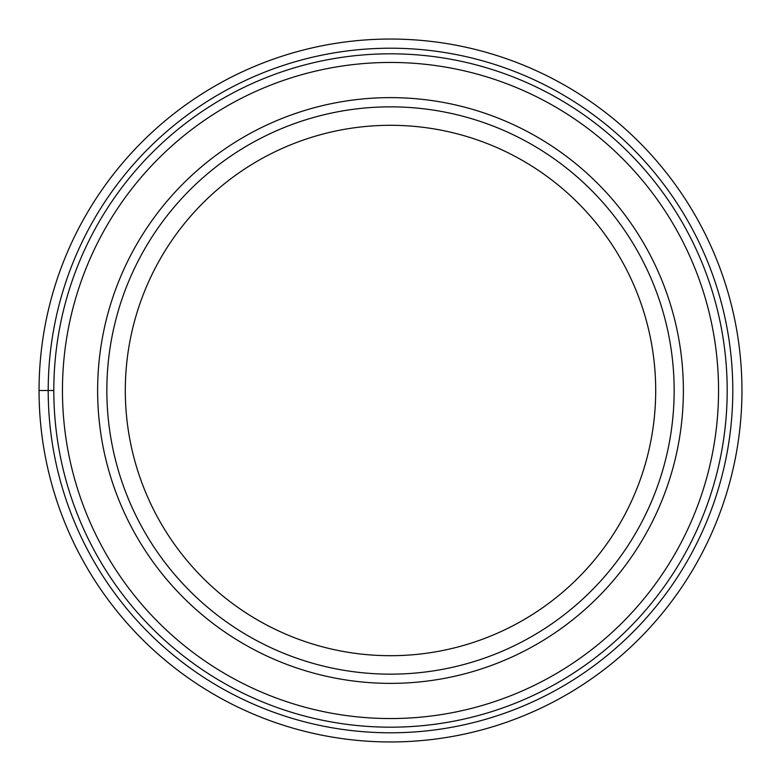<?xml version="1.0" encoding="UTF-8"?>
<svg xmlns="http://www.w3.org/2000/svg" width="781" height="781" viewBox="0 0 781 781"><rect width="100%" height="100%" fill="white"/><g stroke="black" fill="none" stroke-linecap="round" stroke-linejoin="round"><path stroke-width="1.17" d="M39.05 390.5A351.45 351.45 0 0 1 390.5 39.05A351.45 351.45 0 0 1 741.95 390.5A351.45 351.45 0 0 1 390.5 741.95A351.45 351.45 0 0 1 39.05 390.5L53.811 390.5A336.689 336.689 0 0 1 390.646 53.811A336.689 336.689 0 0 1 727.189 390.793A336.689 336.689 0 0 1 390.354 727.189A336.689 336.689 0 0 1 53.811 390.5A336.689 336.689 0 0 0 390.354 727.189A336.689 336.689 0 0 0 727.189 390.5M390.5 106.851A283.649 283.649 0 0 1 674.149 390.5A283.649 283.649 0 0 1 390.5 674.149A283.649 283.649 0 0 1 106.851 390.5A283.649 283.649 0 0 1 390.5 106.851M390.5 125.302A265.198 265.198 0 0 1 655.698 390.5A265.198 265.198 0 0 1 390.5 655.698A265.198 265.198 0 0 1 125.302 390.5A265.198 265.198 0 0 1 390.5 125.302M97.625 390.5A292.875 292.875 0 0 1 390.5 97.625A292.875 292.875 0 0 1 683.375 390.5A292.875 292.875 0 0 1 390.5 683.375A292.875 292.875 0 0 1 97.625 390.5M48.207 390.5A342.293 342.293 0 0 1 390.5 48.207A342.293 342.293 0 0 1 732.793 390.5A342.293 342.293 0 0 1 390.5 732.793A342.293 342.293 0 0 1 48.207 390.5M718.549 390.793A328.049 328.049 0 0 0 390.646 62.451A328.049 328.049 0 0 0 62.451 390.5A328.049 328.049 0 0 0 390.354 718.549A328.049 328.049 0 0 0 718.549 390.793"/></g></svg>
